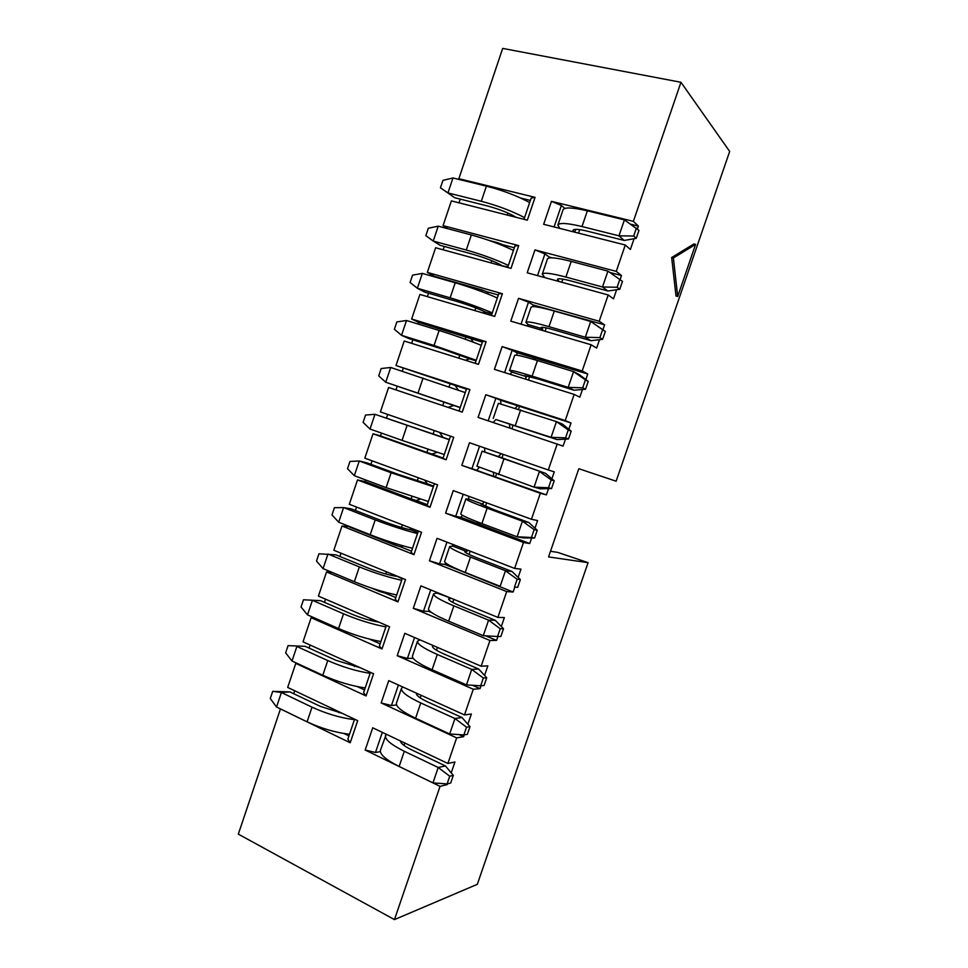 <?xml version="1.0" encoding="UTF-8"?>
<svg xmlns="http://www.w3.org/2000/svg" width="968" height="968" viewBox="0 0 968 968"><rect width="100%" height="100%" fill="white"/><g stroke="black" fill="none" stroke-linecap="round" stroke-linejoin="round"><path stroke-width="1.45" d="M447.458 783.838L447.192 784.612L440.053 786.355L365.178 750.031L372.728 727.803L447.881 763.474L454.936 761.985L451.209 772.875M634.076 238.733L630.398 249.478L625.28 245.001L543.653 224.298L551.457 201.344L633.375 221.345L680.964 82.28L729.678 151.456L616.132 481.205L578.816 468.718L548.566 556.915L588.072 562.662L477.321 884.316L394.46 919.6L440.053 786.355M633.375 221.345L638.408 226.101L637.416 228.98M616.616 289.734L613.494 298.858L608.194 294.962L527.197 272.794L534.965 249.901L616.265 271.379L625.28 245.001M616.265 271.379L621.48 275.541L620.113 279.522M599.519 339.695L596.639 348.081L591.145 344.765L510.777 321.146L518.533 298.325L599.192 321.255L608.194 294.962M599.192 321.255L604.601 324.837L602.919 329.749M582.47 389.487L579.844 397.158L574.157 394.424L494.418 369.365L502.138 346.604L582.179 370.986L591.145 344.765M582.179 370.986L587.77 373.987L585.858 379.589M565.469 439.145L563.086 446.103L478.095 417.426L485.803 394.738L565.215 420.56L574.157 394.424M565.215 420.56L570.999 422.992L568.845 429.272M548.517 488.646L546.388 494.89L540.326 493.293L461.821 465.366L469.504 442.739L548.299 469.988L557.217 443.937M548.299 469.988L554.265 471.852L551.893 478.797M531.626 537.99L529.726 543.532L523.494 542.504L445.595 513.149L453.254 490.594L531.444 519.271L540.326 493.293M531.444 519.271L537.591 520.566L534.989 528.177M514.782 587.201L513.125 592.029L506.7 591.569L429.417 560.799L437.052 538.305L514.625 568.41L523.494 542.504M514.625 568.41L520.966 569.136L518.134 577.412M497.903 636.496L496.572 640.392L489.965 640.489L413.288 608.315L420.911 585.882L497.867 617.39L506.7 591.569M497.867 617.39L504.376 617.56L501.327 626.502M481.036 685.755L480.055 688.611L473.279 689.252L397.207 655.699L404.805 633.326L481.156 666.226L489.965 640.489M481.156 666.226L487.848 665.851L484.569 675.434M464.216 734.869L463.599 736.684L456.642 737.882L381.174 702.937L388.737 680.637L464.495 714.928L473.279 689.252M464.495 714.928L471.368 713.985L467.859 724.221M447.881 763.474L456.642 737.882M671.671 257.524L676.015 296.051L677.685 296.498L695.605 244.359L693.923 243.948L671.671 257.524L673.389 257.972L677.685 296.498M370.466 672.361L363.593 692.652L366.061 695.944L295.772 663.395L287.678 687.425L357.688 720.664L350.198 742.771L347.851 739.104L354.603 719.2M338.861 712.678L339.139 711.855M343.955 733.514L348.94 735.91M394.46 919.6L238.322 834.126L280.454 708.927L350.198 742.771M293.691 693.705L294.683 690.753M386.389 625.389L379.383 646.067L381.985 648.971L311.139 617.717L303.02 641.832L373.575 673.764L366.061 695.944M354.457 666.577L354.893 665.306M357.313 686.602L364.512 689.93M295.772 663.395L297.055 663.334M309.058 648.088L310.087 645.027M402.349 578.295L395.21 599.349L397.945 601.878L326.543 571.931L318.411 596.106L389.523 626.744L381.985 648.971M370.091 620.355L370.684 618.625M369.365 639.074L380.146 643.817M311.139 617.717L314.14 617.778M324.461 602.338L325.526 599.168M418.345 531.045L411.085 552.498L413.953 554.652L341.994 525.999L333.839 550.247L405.507 579.578L397.945 601.878M386.208 592.513L384.865 592.985L379.843 591.557L380.097 590.783M385.772 573.988L386.51 571.81M402.18 578.791L395.404 575.452M384.865 592.985L395.815 597.558M326.543 571.931L332.097 572.378M379.843 591.557L371.7 588.145M339.901 556.467L341.014 553.188M434.402 483.673L427.009 505.502L430.01 507.28L357.494 479.946L349.315 504.267L421.54 532.291L413.953 554.652M403.196 545.867L400.486 546.799L395.488 545.299L396.009 543.75M401.502 527.5L402.398 524.862M417.849 532.521L411.642 530.101L409.972 527.802M400.486 546.799L411.533 551.179M341.994 525.999L349.932 526.677M395.488 545.299L349.775 527.149M355.389 510.463L356.539 507.063M450.507 436.157L442.969 458.384L446.115 459.776L373.031 433.773L364.827 458.154L437.609 484.847L430.01 507.28M420.209 499.137L416.167 500.492L411.17 498.919L411.969 496.572M417.281 480.878L418.321 477.781M433.579 486.118L427.324 483.806L424.686 480.104M416.167 500.492L427.287 504.679M357.494 479.946L365.118 481.592L365.674 479.946M411.17 498.919L365.118 481.592M370.925 464.325L372.111 460.816M459.014 411.037L466.564 388.749L469.904 389.572L462.256 412.126L388.616 387.454L380.388 411.908L453.738 437.282L446.115 459.776M437.233 452.298L431.885 454.04L426.912 452.407L427.977 449.261M433.095 434.124L434.305 430.554M449.346 439.581L443.041 437.379L439.545 432.369M431.885 454.04L443.09 458.033M373.031 433.773L380.497 435.902L381.452 433.071M426.912 452.407L380.497 435.902M386.498 418.067L387.72 414.449M458.3 390.092L455.105 385.421L395.985 365.529L404.237 341.014L478.458 364.343L486.13 341.716L482.645 341.293L475.191 363.315M442.751 405.592L443.949 402.022M449.091 386.837L450.156 383.679M448.015 407.359L453.835 405.507L460.175 407.625M466.443 389.112L455.105 385.421M395.985 389.923L397.195 386.292M402.264 371.24L403.22 368.409M469.904 389.572L395.985 365.529M473.328 342.224L470.944 338.643L418.708 322.404L411.63 319.029L419.906 294.441L494.696 316.427L502.392 293.727L498.774 293.691L491.405 315.447M458.796 358.16L459.848 355.038M465.197 339.211L466.007 336.84M465.269 360.205L469.625 358.862L476.014 360.858M482.366 342.14L470.944 338.643M411.666 343.35L412.852 339.816M418.152 324.062L418.708 322.404M486.13 341.716L411.63 319.029M488.404 294.163L486.819 291.743L481.895 289.856L434.245 276.279L427.324 272.395L435.624 247.735L510.995 268.366L518.703 245.606L514.952 245.957L507.668 267.446M474.877 310.595L475.784 307.921M481.362 291.441L481.895 289.856M482.717 312.906L485.464 312.083L491.901 313.971M498.326 295.034L486.819 291.743M427.384 296.644L428.546 293.207M502.392 293.727L427.324 272.395M503.517 245.933L502.731 244.71L497.83 242.75L489.215 240.463M491.018 262.897L491.768 260.67M497.564 243.537L497.83 242.75M500.359 265.45L507.837 266.938M514.335 247.784L502.731 244.71M443.162 249.792L444.288 246.453M447.797 228.702L443.066 225.617L451.378 200.896L527.33 220.159L535.062 197.339L458.844 178.717L502.682 48.4L680.964 82.28M518.703 245.606L443.066 225.617M458.977 202.82L460.224 199.118M460.187 179.721L458.844 178.717M450.495 598.006L436.883 593.009L433.567 593.916C433.495 596.143 440.259 600.124 453.859 605.847L488.586 620.149L495.265 620.294L460.853 606.149C452.649 602.713 448.547 600.305 448.571 598.95L451.076 598.43M467.399 550.078L466.092 551.264L452.83 546.109L449.696 546.484C449.83 548.106 456.751 551.639 470.484 557.084L505.477 570.745L511.975 571.459L477.284 557.943C469.008 554.664 464.821 552.534 464.713 551.542L467.096 551.385M484.303 501.981L482.185 504.001L468.827 499.077L465.874 498.895C466.201 499.924 473.304 503.009 487.146 508.176L522.43 521.183L528.734 522.466L493.765 509.591L480.902 503.989L483.153 504.195M501.218 453.702L498.326 456.594L482.088 451.185L545.541 473.34L499.27 456.884M493.184 422.484L495.882 419.531L509.41 424.032L509.942 428.098M510.003 374.265L511.999 372.135L525.624 376.407L526.072 379.311M526.919 325.889L528.165 324.595L541.899 328.624L542.213 330.391M543.931 277.368L558.33 281.313M574.738 232.187L575.694 229.356L574.738 232.187M550.502 551.264L557.75 552.401L588.072 562.662M554.083 226.948L561.367 205.482L564.852 208.41M561.367 205.482L551.457 201.344M630.833 224.237L638.408 226.101M579.723 229.634L578.525 233.143M537.53 275.626L544.923 253.894L549.316 257.077L549.34 257.924M544.923 253.894L534.965 249.901M552.135 257.827L549.316 257.077M609.888 272.468L621.48 275.541M562.856 279.147L561.791 282.257M521.038 324.159L528.516 302.161L533.041 304.932L533.126 306.602M528.516 302.161L518.533 298.325M604.601 324.837L533.041 304.932M546.242 327.898L545.105 331.238M504.594 372.559L512.157 350.295L516.815 352.654L516.972 355.22M512.157 350.295L502.138 346.604M587.77 373.987L516.815 352.654M535.933 358.172L535.34 359.914M529.69 376.528L528.48 380.061M533.973 357.894L532.799 359.164M488.199 420.814L495.858 398.284L500.637 400.232L500.892 403.801M495.858 398.284L485.803 394.738M570.999 422.992L500.637 400.232M519.55 406.257L518.545 409.222M513.173 425L511.89 428.751M517.662 405.774L515.339 408.194M479.571 446.212L471.924 468.681L546.388 494.89M479.269 467.387L476.909 470.049M484.532 447.93L484.859 451.911M461.821 465.366L471.924 468.681M503.166 454.379L501.884 458.118M496.536 473.848L495.519 476.8M493.365 472.711L493.74 476.038M463.236 494.249L455.734 516.331L460.841 517.299L529.726 543.532M462.51 515.375L460.841 517.299M468.548 496.197L468.827 499.077M445.595 513.149L455.734 516.331M486.65 502.84L485.452 506.361M479.85 522.817L479.269 524.547M477.381 521.873L477.551 523.579M446.962 542.153L439.593 563.836L444.82 564.404L513.125 592.029M445.897 563.146L444.82 564.404M452.637 544.355L452.83 546.109M429.417 560.799L439.593 563.836M470.194 551.167L469.081 554.458M430.736 589.911L423.5 611.195L428.86 611.377L431.522 612.49M429.393 610.735L428.86 611.377M436.81 592.392L436.883 593.009M485.634 635.819L496.572 640.392M413.288 608.315L423.5 611.195M453.786 599.349L452.746 602.411M414.546 637.525L407.443 658.434L413.13 658.3M472.481 685.271L480.055 688.611M397.207 655.699L407.443 658.434M437.415 647.386L436.459 650.218M398.417 685.017L391.447 705.527L396.553 704.97M459.098 734.603L463.599 736.684M381.174 702.937L391.447 705.527M421.104 695.278L420.221 697.892M382.324 732.352L375.487 752.487L380.351 751.64M445.522 783.802L447.192 784.612M365.178 750.031L375.487 752.487M404.842 743.037L404.019 745.433M523.978 219.312L531.166 198.089L535.062 197.339M507.196 215.053L507.885 213.02M530.379 200.412L520.469 197.968M695.605 244.359L673.389 257.972M559.758 228.387L557.883 225.024C559.407 222.555 567.454 223.063 582.01 226.548L618.976 235.829L624.42 219.881L587.37 210.818L582.01 226.548M557.883 225.024L563.073 209.729C564.671 207.067 572.766 207.43 587.37 210.818M636.412 228.037L633.677 236.023L636.23 238.346L638.953 230.42L624.42 219.881M636.23 238.346L624.215 240.451L587.612 231.231C578.84 229.113 573.976 228.799 573.02 230.287L573.77 231.933M624.215 240.451L618.976 235.829L633.677 236.023M544.367 276.933L542.286 274.138C543.592 272.286 551.457 273.266 565.881 277.054L602.495 286.988L607.928 271.125L571.217 261.396L565.881 277.054M542.286 274.138L547.452 258.916C548.832 256.871 556.757 257.706 571.217 261.396M619.847 279.316L617.124 287.254L619.774 289.287L622.472 281.385L607.928 271.125M619.774 289.287L607.916 291.005L571.652 281.131C562.965 278.832 558.209 278.239 557.386 279.353L559.056 281.325M607.916 291.005L602.495 286.988L617.124 287.254M528.153 324.595L525.878 322.368C526.991 321.146 534.687 322.574 548.989 326.652L585.313 337.251L590.722 321.436L605.327 331.455L602.604 329.689L599.894 337.602L602.628 339.332L605.327 331.455M525.878 322.368L531.045 307.195C532.206 305.767 539.962 307.062 554.301 311.043L590.722 321.436L602.604 329.689M602.628 339.332L590.928 340.688L554.942 330.161C546.327 327.692 541.669 326.821 540.967 327.559L542.77 329.156M590.928 340.688L585.313 337.251L599.894 337.602M511.999 372.135L509.531 370.466C510.426 369.849 517.965 371.736 532.134 376.116L568.18 387.369L573.564 371.603L579.312 374.628L588.229 381.38L585.41 379.904L582.712 387.805L585.543 389.233L588.229 381.38M509.531 370.466L514.673 355.329C515.641 354.53 523.228 356.26 537.434 360.556L573.564 371.603L585.41 379.904M585.543 389.233L573.976 390.213L538.269 379.045L524.608 375.62L526.531 376.842M573.976 390.213L568.18 387.369L582.712 387.805M495.882 419.531L551.094 437.33L556.467 421.612L562.396 424.057L571.181 431.159L568.264 429.974L565.578 437.839L568.506 438.976L571.181 431.159M493.232 418.418L498.363 403.329L556.467 421.612L568.264 429.974M568.506 438.976L557.084 439.593L510.342 424.383M557.084 439.593L551.094 437.33L565.578 437.839M529.653 202.578C517.214 195.863 502.791 190.381 486.408 186.134L452.976 177.967L447.954 192.922L454.742 197.738L487.799 206.063C499.476 209.233 508.926 212.984 516.15 217.316M524.547 217.618C512.072 211.06 497.649 205.615 481.29 201.283L447.954 192.922L440.44 187.792L442.945 180.363L452.976 177.967M454.742 197.738L440.44 187.792M433.567 593.916L428.497 608.836C428.364 611.244 435.08 615.358 448.644 621.178L483.274 635.686L488.586 620.149L500.226 628.728L497.564 636.496L500.867 636.472L503.517 628.74L500.226 628.728M503.517 628.74L495.265 620.294M483.274 635.686L497.564 636.496M402.857 687.026L401.454 688.393L396.408 703.216C395.876 706.809 402.264 711.807 415.587 718.195L449.672 733.962L454.948 718.522L462.002 717.542L428.122 702.151C420.051 698.376 416.155 695.447 416.421 693.378L416.494 693.197M401.454 688.393C400.97 691.805 407.419 696.658 420.777 702.95L454.948 718.522L466.515 727.198L463.866 734.93L467.363 734.337L469.988 726.653L466.515 727.198M469.988 726.653L462.002 717.542M449.672 733.962L463.866 734.93M419.991 639.872L417.486 641.227L412.429 656.098C412.09 659.099 418.648 663.649 432.091 669.759L466.455 684.896L471.743 669.408L478.603 668.985L444.457 654.223C436.326 650.617 432.333 647.943 432.466 646.237L433.253 645.595M417.486 641.227C417.208 644.047 423.815 648.463 437.294 654.477L471.743 669.408L483.347 678.036L480.685 685.792L484.097 685.477L486.735 677.769L483.347 678.036M486.735 677.769L478.603 668.985M466.455 684.896L480.685 685.792M449.696 546.484L444.614 561.44C444.675 563.255 451.56 566.921 465.245 572.463L500.154 586.318L505.477 570.745L517.154 579.263L514.492 587.056L517.711 587.322L520.361 579.566L517.154 579.263M517.711 587.322L514.492 587.056M520.361 579.566L511.975 571.459M386.28 734.228L380.436 750.212C379.698 754.387 385.929 759.807 399.143 766.475L432.95 782.882L438.214 767.491L445.437 765.942L411.824 749.946C404.515 746.352 400.679 743.339 400.341 740.907M385.47 735.426C384.78 739.419 391.072 744.707 404.309 751.289L438.214 767.491L449.733 776.215L447.095 783.923L450.677 783.051L453.302 775.392L449.733 776.215M453.302 775.392L445.437 765.942M432.95 782.882L447.095 783.923M354.445 719.66C340.675 717.966 326.543 713.803 312.023 707.172L281.398 692.519L276.533 707.003L307.086 721.825L312.023 707.172M349.509 734.216C335.702 732.667 321.57 728.529 307.086 721.825M276.533 707.003L270.29 698.545L272.698 691.358L289.868 691.878L320.275 706.35L342.273 713.343M289.868 691.878L281.398 692.519L272.698 691.358M370.139 673.329C356.502 671.223 342.369 666.964 327.753 660.551L296.886 646.479L291.997 660.999L322.804 675.253L327.753 660.551M365.19 687.933C351.517 685.961 337.384 681.726 322.804 675.253M291.997 660.999L285.645 652.843L288.065 645.632L305.198 646.334L335.836 660.249L360.253 667.739M305.198 646.334L288.065 645.632M385.881 626.877C372.365 624.336 358.245 619.98 343.531 613.809L312.41 600.305L307.509 614.861L338.558 628.547L343.531 613.809M380.92 641.53C367.356 639.122 353.235 634.79 338.558 628.547M307.509 614.861L301.048 607.009L303.48 599.773L320.565 600.656L351.457 614.014C361.415 618.141 370.526 620.851 378.778 622.121M320.565 600.656L303.48 599.773M401.672 580.292C388.277 577.327 374.168 572.875 359.346 566.921L327.983 553.999L323.07 568.603L354.361 581.707L359.346 566.921M396.686 594.981C383.255 592.15 369.147 587.721 354.361 581.707M323.07 568.603L316.5 561.041L318.932 553.793L335.981 554.858L367.114 567.635C378.27 572.052 387.902 574.919 395.997 576.262M417.498 533.574C404.225 530.174 390.128 525.624 375.209 519.901L343.604 507.571L338.679 522.212L370.212 534.723L375.209 519.901M412.501 548.299C399.203 545.044 385.095 540.519 370.212 534.723M338.679 522.212L331.988 514.94L334.432 507.68L343.604 507.571L351.444 508.926L382.808 521.135C394.049 525.394 403.656 528.371 411.642 530.101M433.374 486.722L391.12 472.759L359.261 460.998L354.324 475.687L386.099 487.618L391.12 472.759M428.364 501.484L386.099 487.618M354.324 475.687L347.512 468.718L349.968 461.434L359.261 460.998L366.945 462.861L398.562 474.501L427.311 483.806M449.297 439.726L374.967 414.304L370.018 429.03L402.047 440.379L407.08 425.46M444.276 454.549L402.047 440.379M370.018 429.03L363.097 422.363L365.553 415.054L374.967 414.304L443.041 437.379M465.874 498.895L460.768 513.899C461.046 515.109 468.076 518.34 481.895 523.591L517.081 536.804L522.43 521.183L534.142 529.653L531.468 537.47L534.59 538.026L537.252 530.246L534.142 529.653M534.59 538.026L523.446 537.918L517.081 536.804L531.468 537.47M537.252 530.246L528.734 522.466M482.088 451.185L476.982 466.225L534.058 487.146L539.418 471.476L551.179 479.886L548.493 487.739L551.518 488.574L554.192 480.781L551.179 479.886M551.518 488.574L540.241 488.828L534.058 487.146L548.493 487.739M554.192 480.781L545.541 473.34M513.439 250.422C500.94 244.396 486.904 239.229 471.356 234.946L438.238 226.173L433.228 241.056L440.162 245.327L472.928 254.257C484.569 257.597 494.043 261.239 501.339 265.171M508.357 265.413C495.822 259.521 481.786 254.39 466.274 250.022L433.228 241.056L425.847 235.623L428.328 228.23L438.238 226.173M497.334 297.95C484.702 292.372 470.666 287.314 455.214 282.777L422.351 273.399L417.353 288.258L424.456 292.009L456.969 301.508C468.536 305.017 478.035 308.538 485.464 312.083M492.264 312.894C479.596 307.449 465.56 302.427 450.144 297.817L417.353 288.258L410.093 282.511L412.574 275.13L422.351 273.399M481.277 345.346C468.512 340.204 454.464 335.243 439.121 330.475L406.512 320.505L401.526 335.315L408.786 338.546L441.057 348.637L469.625 358.862M476.22 360.253L434.063 345.479L401.526 335.315L394.375 329.253L396.856 321.908L406.512 320.505M465.257 392.609L390.721 367.465L385.748 382.239L453.835 405.507M460.224 407.467L385.748 382.239L378.718 375.874L381.174 368.542L390.721 367.465M554.301 311.043L548.989 326.652M537.434 360.556L532.134 376.116M520.627 409.9L515.339 425.424M481.29 201.283L486.408 186.134M453.859 605.847L448.644 621.178M420.777 702.95L415.587 718.195M437.294 654.477L432.091 669.759M470.484 557.084L465.245 572.463M404.309 751.289L399.143 766.475M487.146 508.176L481.895 523.591M503.856 459.11L498.593 474.574M466.274 250.022L471.356 234.946M450.144 297.817L455.214 282.777M434.063 345.479L439.121 330.475M418.031 392.996L423.076 378.04"/></g></svg>
